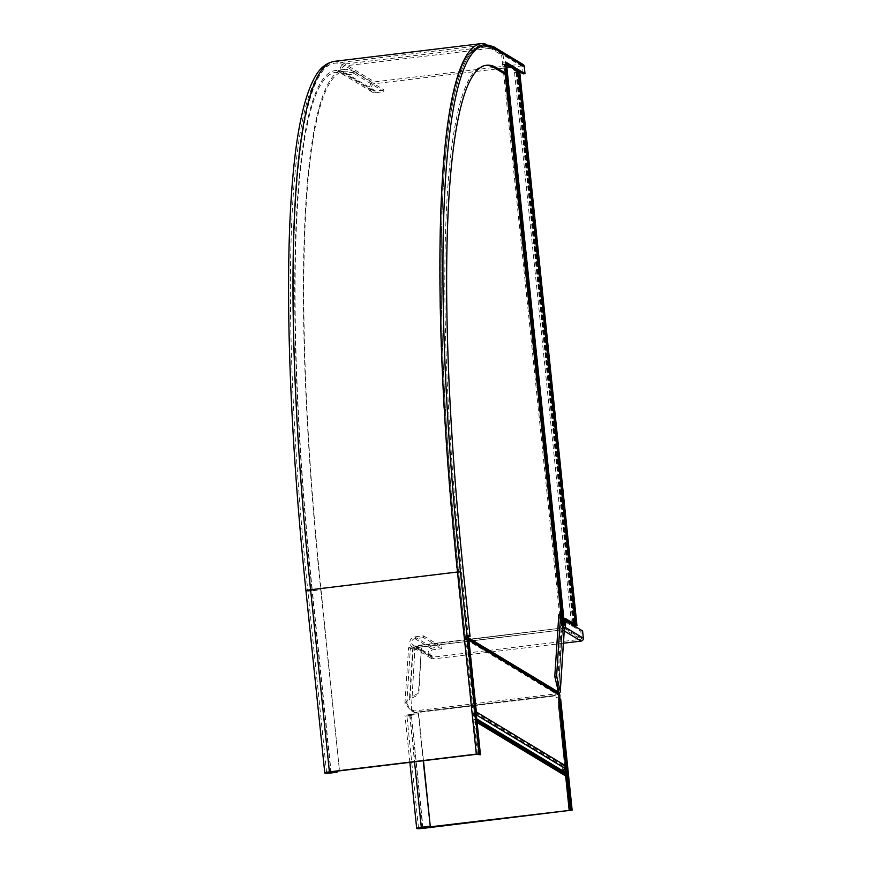 <?xml version="1.0" encoding="UTF-8"?>
<svg xmlns="http://www.w3.org/2000/svg" width="872" height="872" viewBox="0 0 872 872"><rect width="100%" height="100%" fill="white"/><g stroke="black" fill="none" stroke-linecap="round" stroke-linejoin="round"><path stroke-width="0.65" stroke-dasharray="4.36 3.27" d="M558.385 692.052L556.936 692.237L561.067 629.017L562.516 628.843L563.497 626.597L562.091 627.6L562.952 627.382L562.287 620.951M505.869 64.506L504.038 64.375L503.068 54.903L501.618 55.078L491.427 48.93A587.161 87.287 -96.9 0 0 480.963 46.249A587.161 87.287 -96.9 0 0 457.19 572.337L463.675 635.089L465.31 636.942A2.954 2.899 121.1 0 0 466.367 638.904L467.283 637.748A1.472 1.45 121.1 0 1 466.749 636.767L466.662 635.841L465.125 634.914L463.675 635.089M519.821 72.583L514.524 72.507L516.802 71.82L505.15 64.779L502.599 64.55L501.618 55.078M491.427 48.93L492.876 48.756A587.161 87.287 83.1 0 0 458.639 572.152A587.161 87.287 -96.9 0 1 482.412 46.074A587.161 87.287 -96.9 0 1 492.876 48.756L503.068 54.903M504.038 64.375L502.599 64.55M561.263 616.722L562.516 628.843L558.418 691.463L562.473 629.431A0.741 0.567 3.7 0 1 561.895 630.085A2.954 1.809 166.4 0 1 559.148 628.919L559.486 630.336L562.778 630.053L562.593 628.232L563.89 627.589M457.19 572.337L458.639 572.152L465.125 634.914M502.752 64.637L561.067 629.017L562.091 627.6L503.929 64.746L504.79 64.517L505.782 74.109M506.392 74.033L505.411 64.506L504.55 64.724L562.636 626.826L563.072 625.366L564.522 625.191M563.377 625.464L563.628 626.488M572.741 625.017L571.661 625.431L573.7 625.595M518.371 72.758L575.509 625.682M518.251 71.711L515.984 72.354L518.35 72.376M516.802 71.82L573.939 624.734L516.802 71.82M564.914 619.284L563.53 618.455L563.072 625.366L505.15 64.779M564.98 618.281L563.53 618.455M559.137 693.284L558.222 694.439L557.753 694.047L558.669 692.891M468.471 638.871A2.954 2.899 -58.9 0 0 467.883 638.228L468.428 638.435M477.028 721.689L475.905 721.82L475.763 720.37A0.741 0.719 -58.9 0 0 475.207 719.738A3.684 3.619 121.1 0 1 474.499 712.871A0.741 0.719 -58.9 0 0 474.902 712.119L467.49 640.353A1.472 1.45 -58.9 0 0 466.956 639.383L557.753 694.047L556.936 692.237L465.31 636.942M466.662 635.841L465.212 636.015M468.438 638.566L467.883 638.228L466.956 639.383L558.222 694.439L558.505 695.278L559.955 695.093M474.902 712.119L564.674 766.292A0.741 0.719 121.1 0 1 564.26 767.033A3.684 3.619 -58.9 0 0 564.969 773.9A0.741 0.719 121.1 0 1 565.525 774.532L565.263 772.309M475.905 721.82L477.115 722.55M476.145 713.143A2.213 2.169 121.1 0 1 475.12 714.179A2.213 2.169 -58.9 0 0 475.545 718.31A2.213 2.169 121.1 0 1 476.755 719.073M565.95 772.723A2.213 2.169 -58.9 0 0 565.318 772.472A2.213 2.169 121.1 0 1 563.988 771.546M564.674 766.292L558.047 702.178L558.505 695.278L467.49 640.353M559.497 702.004L558.047 702.178M523.047 64.474A2.583 2.54 -58.9 0 0 521.456 64.136L374.535 81.892A5.526 5.428 -58.9 0 0 372.246 92.083A5.526 5.428 -58.9 0 0 375.668 92.814L383.876 91.484L383.691 89.663L381.271 90.296L381.456 92.116M510.97 67.242L374.731 83.712A3.684 3.619 -58.9 0 0 373.205 90.503A3.684 3.619 -58.9 0 0 375.483 90.993L381.271 90.296M523.2 73.88L522.448 66.599A0.741 0.719 -58.9 0 0 521.641 65.956L511.995 67.122M522.448 66.599L492.876 48.756A0.741 0.719 -58.9 0 0 492.081 48.113L345.159 65.869A3.684 3.619 -58.9 0 0 343.633 72.67A3.684 3.619 -58.9 0 0 345.912 73.15L354.599 72.104L383.691 89.663M505.041 74.196L503.798 62.184L505.749 63.362M485.66 65.389A567.628 84.388 83.1 0 0 484.756 65.465A567.628 84.388 83.1 0 0 461.768 574.048L468.242 636.702L466.291 635.524L478.641 754.989M493.487 46.641A2.583 2.54 -58.9 0 0 491.884 46.292L344.974 64.048A5.526 5.428 -58.9 0 0 342.685 74.24A5.526 5.428 -58.9 0 0 346.097 74.97L354.784 73.924L383.876 91.484M354.599 72.104A580.534 86.306 83.1 0 0 344.255 69.444A580.534 86.306 83.1 0 0 320.743 589.592L339.263 768.799L337.42 771.11M354.784 73.924A578.681 86.023 83.1 0 0 344.473 71.275A578.681 86.023 83.1 0 0 321.038 589.766L339.263 768.799M505.607 61.967L503.798 62.184M337.911 771.055L339.557 768.973M468.101 635.307L466.291 635.524M423.487 760.711L418.625 713.732L409.949 714.778L406.875 715.509L411.126 715.487A2.954 2.899 -58.9 0 0 413.731 712.773L413.666 711.04A2.954 1.809 -13.6 0 0 412.347 709.95L410.941 709.579L406.755 703.66L409.895 698.973L409.546 697.556L418.44 693.284L418.789 694.701L421.394 648.179L418.44 693.284M558.407 691.736A0.741 0.567 3.7 0 1 557.829 692.117A2.954 1.809 -13.6 0 0 554.886 693.981L554.952 695.714A2.954 2.899 -58.9 0 0 558.047 697.742L558.876 699.736L560.685 699.518M418.625 713.732L409.655 714.604A5.526 0.632 174.1 0 0 405.033 715.705A5.526 0.632 174.1 0 0 411.421 715.672A2.954 2.899 -58.9 0 0 414.026 712.947L555.246 695.889A2.954 2.899 -58.9 0 0 558.342 697.916L569.634 809.881M418.331 713.547L423.214 760.744M558.876 699.736L570.299 810.284L558.865 699.54L558.44 706.309L564.86 768.363M558.516 697.992L559.726 698.494M559.922 706.124L558.44 706.309M563.672 626.445L564.021 621.06L580.785 631.175L581.537 638.457A0.741 0.719 121.1 0 1 580.883 639.274L433.973 657.03A3.684 3.619 121.1 0 1 430.049 652.627A3.684 3.619 121.1 0 1 433.221 649.738L441.908 648.692L423.607 637.65L423.421 635.83L414.734 636.876A5.526 5.428 -58.9 0 0 412.445 647.079A5.526 5.428 -58.9 0 0 415.868 647.809L418.266 647.395L417.917 645.978A2.954 1.809 166.4 0 1 416.435 647.416L414.952 648.125L410.407 647.907L413.263 647.427L409.895 698.973L418.789 694.701M564.326 629.693A2.583 2.006 3.7 0 1 562.233 631.502A2.954 1.809 166.4 0 1 559.486 630.336L559.366 628.352L559.552 630.173L418.266 647.395A2.954 1.809 166.4 0 1 416.783 648.833L415.301 649.542L408.565 647.787L412.925 646.01L413.263 647.427L421.732 649.596M558.854 614.444L562.473 629.431M559.105 693.262A2.583 2.006 3.7 0 1 558.178 693.534A2.954 1.809 -13.6 0 0 555.235 695.398L414.004 712.457A2.954 1.809 -13.6 0 0 414.004 712.446A2.954 1.809 -13.6 0 0 412.685 711.356L411.279 710.996L404.924 703.541L409.546 697.556L412.925 646.01L421.394 648.179M411.279 710.996L414.952 648.125L411.279 710.996M414.026 712.947L413.666 711.04L554.886 693.981L555.235 695.398L414.026 712.522M423.607 637.65L414.919 638.696A3.684 3.619 -58.9 0 0 413.393 645.498A3.684 3.619 -58.9 0 0 415.672 645.989L418.135 645.411L418.266 647.395L559.464 630.238M417.917 645.978L559.366 628.352L562.593 628.232L580.883 639.274M563.443 643.231L434.158 658.851A5.526 5.428 121.1 0 1 428.272 652.245A5.526 5.428 121.1 0 1 433.035 647.918L441.712 646.871L441.908 648.692M423.421 635.83L441.712 646.871M564.249 630.947L562.778 630.053L564.326 629.497M564.021 621.06L564.794 620.962M580.785 631.175L582.594 630.957M581.537 638.457L563.585 627.633L563.661 626.608M505.193 74.185L504.19 64.463M468.351 637.737L466.749 636.767M517.543 72.605L574.681 625.529M516.42 71.94L573.525 624.483M518.132 72.616L575.269 625.54M517.805 72.42L574.888 624.81M517.129 72.016L574.267 624.93M474.499 712.871L564.26 767.033M475.207 719.738L564.969 773.9M475.763 720.37L565.525 774.532M475.545 718.31L565.318 772.472M475.12 714.179L476.33 714.909M373.205 90.503L343.633 72.67L335.567 70.501A580.534 86.306 83.1 0 1 345.912 73.15L375.483 90.993M521.641 65.956L492.081 48.113A587.902 87.396 83.1 0 0 481.595 45.431L334.685 63.176A587.902 87.396 83.1 0 0 310.879 589.919L307.805 590.66C290.921 428.403 285.951 274.8 294.54 178.815C298.747 130.31 306.039 96.781 316.416 78.24C321.267 69.4 327.349 64.386 334.685 63.176A587.902 87.396 83.1 0 1 345.159 65.869L374.731 83.712M522.099 66.054L492.527 48.211L481.595 45.431A587.902 87.396 83.1 0 0 457.789 572.174L458.639 572.152L477.453 754.28M481.377 43.6A589.745 87.669 83.1 0 1 491.884 46.292L521.456 64.136M334.456 61.345A589.745 87.669 83.1 0 1 344.974 64.048L374.535 81.892M305.963 590.845A5.526 0.632 174.1 0 0 312.35 590.813A578.681 86.023 83.1 0 1 335.785 72.332A578.681 86.023 83.1 0 1 346.097 74.97L375.668 92.814M476.613 754.291L457.789 572.174L310.879 589.919L329.692 772.047M344.255 69.444L335.567 70.501A580.534 86.306 83.1 0 0 312.056 590.638L320.743 589.592M326.618 772.777L307.805 590.66L312.056 590.638L330.793 771.916M331.175 772.941L312.35 590.813L321.038 589.766M461.768 574.048L463.577 573.831M423.073 828.367L411.421 715.672L422.691 827.343M558.342 697.916L569.983 810.611M409.655 714.604L414.527 761.801M409.949 714.778L421.59 827.474M558.178 693.534L561.895 630.085L558.178 693.534M412.685 711.356L412.347 709.95M559.366 628.352L418.135 645.411L559.29 628.341M434.158 658.851L415.868 647.809L415.672 645.989L433.973 657.03M414.734 636.876L433.035 647.918M414.919 638.696L433.221 649.738M416.783 648.833L416.435 647.416M482.412 46.074L480.963 46.249M514.524 72.507L571.433 623.218M571.542 624.287L571.661 625.431M515.984 72.354L573.133 625.279M474.15 719.313L563.922 773.475M475.414 719.825L565.187 773.987M476.177 718.561L476.744 718.899M474.913 718.048L564.685 772.221M344.473 71.275L335.785 72.332L342.685 74.24L372.246 92.083M484.756 65.465L486.565 65.247M409.862 762.357L405.033 715.705M418.516 828.215L406.875 715.509M406.755 703.66L410.407 647.907M562.495 629.573L558.429 691.605M404.924 703.541L408.565 647.787M414.004 712.446L413.666 711.04M430.735 658.12L412.445 647.079M431.695 656.54L413.393 645.498M559.519 630.173L418.331 647.22"/><path stroke-width="1.31" d="M554.788 676.476L556.598 676.258L560.663 614.226L558.854 614.444L554.788 676.476L558.669 692.891L468.428 638.435M563.497 626.597L564.522 625.191L506.588 64.604L505.869 64.506M564.914 619.284L573.939 624.734L572.741 625.017M573.7 625.595L576.959 625.507L573.307 625.355M518.35 72.376L519.821 72.583L576.959 625.507M573.133 625.246L575.378 624.559L564.98 618.281L564.522 625.191M506.588 64.604L518.251 71.711M563.988 771.546A2.213 2.169 121.1 0 1 564.893 768.352A2.213 2.169 -58.9 0 0 566.124 766.117L559.497 702.004L559.955 695.093L558.669 692.891M476.145 713.143A2.213 2.169 121.1 0 0 476.352 711.944L468.94 640.179A2.954 2.899 -58.9 0 0 468.471 638.871M477.115 722.55L565.677 775.993L567.127 775.818L566.974 774.358A2.213 2.169 -58.9 0 0 565.95 772.723L476.744 718.899M476.755 719.073A2.213 2.169 121.1 0 1 477.202 720.196L477.028 721.689M477.355 721.645L567.127 775.818M524.257 66.381A2.583 2.54 -58.9 0 0 523.047 64.474L493.487 46.641A2.583 2.54 -58.9 0 1 494.686 48.538L524.257 66.381L525.009 73.662L523.2 73.88L505.749 63.362M511.995 67.122L510.97 67.242M485.66 65.389A567.628 84.388 83.1 0 1 494.871 68.06L505.041 74.196L506.85 73.978L505.607 61.967L525.009 73.662M494.871 68.06L496.68 67.842A567.628 84.388 83.1 0 0 486.565 65.247A567.628 84.388 83.1 0 0 463.577 573.831L470.052 636.484L468.101 635.307L480.45 754.771L476.613 754.291L329.692 772.047L326.618 772.777L336.963 772.243L337.911 771.055M496.68 67.842L506.85 73.978M480.45 754.771L476.319 754.117L329.398 771.862A5.526 0.632 174.1 0 0 324.787 772.974A5.526 0.632 174.1 0 0 331.175 772.941L336.963 772.243M337.42 771.11L336.668 772.058M470.052 636.484L468.242 636.702M565.645 775.971L569.111 809.565L570.31 810.295L418.516 828.215L430.278 826.427L423.214 760.744M558.876 699.736L560.685 699.518L560.249 706.091L570.92 809.347L572.141 810.099L423.073 828.367A5.526 0.632 -5.9 0 1 416.685 828.4A5.526 0.632 -5.9 0 1 421.296 827.299L429.983 826.242M423.487 760.711L430.278 826.427M559.726 698.494L560.696 699.355L572.108 810.066M564.86 768.363L565.263 772.309M570.92 809.347L569.111 809.565M556.598 676.258L560.227 691.245A2.583 2.006 3.7 0 1 560.271 691.725A2.583 2.006 3.7 0 1 559.105 693.262M560.663 614.226L564.282 629.213A2.583 2.006 3.7 0 1 564.326 629.693L560.271 691.725M564.794 620.962L565.83 620.842L582.594 630.957L583.346 638.239A2.583 2.54 121.1 0 1 581.079 641.094L563.443 643.231M563.585 627.633L565.394 627.415L565.83 620.842M564.326 629.497L565.394 627.415L583.346 638.239M563.377 625.464L506.392 74.033M562.287 620.951L505.782 74.109M561.263 616.722L505.193 74.185M558.385 692.052L468.351 637.737M519.581 72.441L576.719 625.366M518.24 71.635L575.378 624.559M559.137 693.284L468.438 638.566M559.955 695.093L468.94 640.179M477.202 720.196L566.974 774.358M476.33 714.909L564.893 768.352M476.352 711.944L566.124 766.117M494.686 48.538A587.161 87.287 83.1 0 0 460.449 571.934L479.262 754.062M334.456 61.345L481.377 43.6A589.745 87.669 83.1 0 0 457.495 571.999L310.585 589.745A5.526 0.632 174.1 0 0 305.963 590.845C289.242 430.016 284.196 277.678 292.469 181.376C296.545 132.141 303.827 97.762 314.302 78.24C319.326 68.507 326.041 62.871 334.456 61.345A589.745 87.669 83.1 0 0 310.585 589.745L329.398 771.862M460.449 571.934L457.495 571.999L476.319 754.117M330.793 771.916L330.88 772.756M422.691 827.343L422.778 828.193M569.634 809.881L569.688 810.437M414.527 761.801L421.296 827.299M564.282 629.213L560.227 691.245M564.249 630.947L581.079 641.094M571.433 623.218L571.542 624.287M518.273 71.668L575.411 624.592M481.377 43.6L493.487 46.641M305.963 590.845L324.787 772.974M416.685 828.4L409.862 762.357M560.696 699.355L572.141 810.099"/></g></svg>
